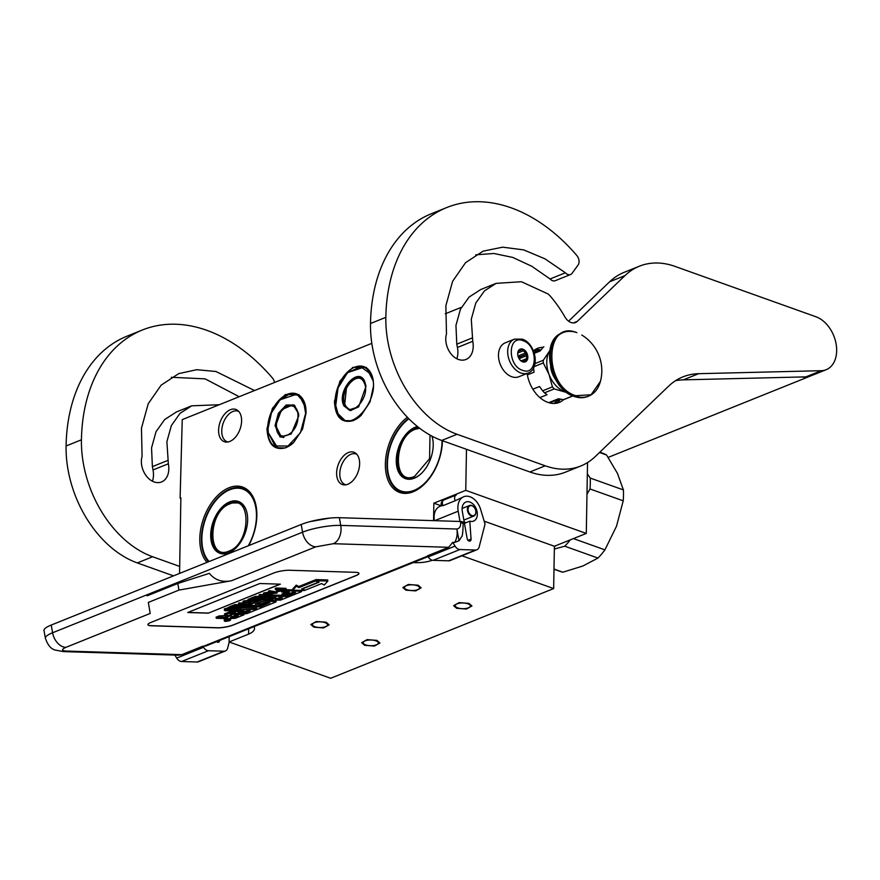 <?xml version="1.0" encoding="UTF-8"?>
<svg xmlns="http://www.w3.org/2000/svg" width="880" height="880" viewBox="0 0 880 880"><rect width="100%" height="100%" fill="white"/><g stroke="black" fill="none" stroke-linecap="round" stroke-linejoin="round"><path stroke-width="1.32" d="M373.549 385.704L370.04 401.907L361.185 415.338L353.529 420.541C341.682 423.72 335.324 417.351 334.444 401.434L339.922 381.117L352.825 367.367L366.344 367.433L373.351 381.293L373.549 385.704M361.295 415.228A28.666 17.688 109.7 0 1 353.87 420.233A28.666 17.688 109.7 0 1 344.685 420.695A28.666 17.688 109.7 0 1 335.093 401.434A28.666 17.688 109.7 0 1 363.99 366.696A28.666 17.688 109.7 0 1 373.373 381.436M306.075 412.852L302.566 429.055L293.711 442.486L286.055 447.678C274.208 450.868 267.85 444.499 266.97 428.582L272.448 408.265L285.351 394.515L298.87 394.581L305.877 408.441L306.075 412.852M293.821 442.376A28.666 17.688 109.7 0 1 286.396 447.381A28.666 17.688 109.7 0 1 277.211 447.843A28.666 17.688 109.7 0 1 267.619 428.582A28.666 17.688 109.7 0 1 296.516 393.844A28.666 17.688 109.7 0 1 305.899 408.584M587.532 462.583L586.289 533.434L465.762 490.358L466.477 449.306M254.012 626.648A22.847 8.635 -179 0 1 254.496 628.485A22.847 8.635 -179 0 1 248.578 634.128L229.108 641.971L330.682 678.271L553.652 588.566L554.389 546.26L586.289 533.434M441.199 505.813L433.862 503.184L465.762 490.358M554.389 546.26L484.176 521.169M553.652 588.566L461.945 555.786M433.554 520.641L433.862 503.184M325.567 626.692A7.535 2.849 -179 0 0 327.514 624.833A7.535 2.849 -179 0 0 322.718 622.083A7.535 2.849 -179 0 0 314.391 622.699A7.535 2.849 -179 0 0 312.444 624.569A7.535 2.849 -179 0 0 317.251 627.308A7.535 2.849 -179 0 0 325.567 626.692M376.354 644.842A7.535 2.849 -179 0 0 378.301 642.983A7.535 2.849 -179 0 0 373.505 640.233A7.535 2.849 -179 0 0 365.178 640.849A7.535 2.849 -179 0 0 363.231 642.719A7.535 2.849 -179 0 0 368.038 645.469A7.535 2.849 -179 0 0 376.354 644.842M417.582 589.677A7.535 2.849 -179 0 0 419.529 587.807A7.535 2.849 -179 0 0 414.733 585.068A7.535 2.849 -179 0 0 406.406 585.684A7.535 2.849 -179 0 0 404.459 587.554A7.535 2.849 -179 0 0 409.255 590.293A7.535 2.849 -179 0 0 417.582 589.677M468.369 607.827A7.535 2.849 -179 0 0 470.316 605.957A7.535 2.849 -179 0 0 465.52 603.218A7.535 2.849 -179 0 0 457.193 603.834A7.535 2.849 -179 0 0 455.246 605.704A7.535 2.849 -179 0 0 460.042 608.443A7.535 2.849 -179 0 0 468.369 607.827M413.215 562.595A22.847 8.635 -179 0 0 432.278 560.23M229.108 641.971L229.196 636.625M179.553 573.43L180.873 497.882L180.103 498.19L180.862 498.454M371.811 343.354L182.237 419.628L180.103 498.19M461.395 307.318L445.247 313.808M248.655 545.633A42.493 26.224 -70.3 0 0 256.564 509.168A42.493 26.224 -70.3 0 0 229.009 487.751A42.493 26.224 -70.3 0 0 202.422 521.983A42.493 26.224 -70.3 0 0 207.053 562.364M359.634 463.76A17.138 10.571 -70.3 0 0 355.861 453.354A17.138 10.571 -70.3 0 0 343.596 455.884A17.138 10.571 -70.3 0 0 336.622 473.011A17.138 10.571 -70.3 0 0 344.575 484.913A17.138 10.571 -70.3 0 0 359.634 463.76M241.604 420.948A17.138 10.571 -70.3 0 0 237.831 410.542A17.138 10.571 -70.3 0 0 225.566 413.072A17.138 10.571 -70.3 0 0 218.592 430.199A17.138 10.571 -70.3 0 0 226.556 442.101A17.138 10.571 -70.3 0 0 241.604 420.948M407.374 417.241A42.493 26.224 -70.3 0 0 385.506 468.798A42.493 26.224 -70.3 0 0 413.193 491.766A42.493 26.224 -70.3 0 0 424.369 484.176A42.493 26.224 -70.3 0 0 442.409 440.704M256.597 509.564A41.349 25.509 -70.3 0 0 243.089 488.444A41.349 25.509 -70.3 0 0 229.845 489.104A41.349 25.509 -70.3 0 0 203.951 522.478A41.349 25.509 -70.3 0 0 208.527 561.781M345.994 484.792A16.225 10.01 -70.3 0 1 345.202 484.561A16.225 10.01 -70.3 0 1 339.779 473.671A16.225 10.01 109.7 0 1 356.125 454.014A16.225 10.01 109.7 0 1 356.873 454.344M227.964 441.98A16.225 10.01 -70.3 0 1 227.183 441.749A16.225 10.01 -70.3 0 1 221.749 430.859A16.225 10.01 109.7 0 1 238.095 411.202A16.225 10.01 109.7 0 1 238.843 411.532M408.507 418.407A41.349 25.509 -70.3 0 0 387.277 459.019A41.349 25.509 -70.3 0 0 400.818 491.667A41.349 25.509 -70.3 0 0 414.062 491.007A41.349 25.509 -70.3 0 0 424.655 483.901M405.856 590.15L402.853 587.521L408.32 584.463L418.132 585.211L421.135 587.84L415.668 590.898L405.856 590.15M468.919 603.361L471.922 605.99L466.455 609.048L456.643 608.3L453.64 605.671L459.107 602.613L468.919 603.361M313.852 627.165L310.849 624.536L316.305 621.478L326.117 622.226L329.12 624.855L323.653 627.913L313.852 627.165M376.904 640.387L379.907 643.005L374.44 646.063L364.639 645.315L361.636 642.686L367.092 639.628L376.904 640.387M511.72 376.728A18.271 12.617 -111.9 0 1 498.905 359.744A18.271 12.617 -111.9 0 1 505.197 342.859L514.404 339.152A18.271 12.617 -111.9 0 0 508.101 356.037A18.271 12.617 -111.9 0 0 520.927 373.021A18.271 12.617 -111.9 0 0 528.044 373.065L518.837 376.761A18.271 12.617 68.1 0 1 511.72 376.728M522.5 370.293C507.188 365.75 507.738 334.312 523.017 340.692C538.318 345.235 537.768 376.673 522.5 370.293M522.863 349.151A6.853 4.73 -111.9 0 1 527.835 357.302A6.853 4.73 -111.9 0 1 522.643 361.834A6.853 4.73 -111.9 0 1 519.332 359.084A6.853 4.73 -111.9 0 1 517.803 355.267A6.853 4.73 -111.9 0 1 522.863 349.151M517.825 355.41A5.94 4.103 -111.9 0 1 517.935 352.715L519.046 350.779A5.94 4.103 -111.9 0 1 519.926 350.229A5.94 4.103 -111.9 0 1 521.169 350.02L522.687 349.459L523.303 350.79A5.94 4.103 68.1 0 1 525.371 353.045L526.867 354.024L526.405 355.74A5.94 4.103 68.1 0 1 526.35 358.765L526.757 360.129L525.239 360.69A5.94 4.103 68.1 0 1 524.359 361.251A5.94 4.103 68.1 0 1 523.116 361.449L520.982 360.69A5.94 4.103 -111.9 0 1 519.255 358.963M522.687 349.459L518.331 351.208M523.303 350.79L517.869 352.968M525.371 353.045L519.079 355.575A5.94 4.103 -111.9 0 1 520.113 358.27L520.135 356.73L519.079 355.575M526.405 355.74L520.113 358.27M526.35 358.765L521.18 360.833M525.239 360.69L523.336 361.46M526.867 354.024L520.135 356.73M519.046 350.779L518.386 351.054M521.169 350.02L518.353 351.153M464.409 523.193L465.201 522.566L464.079 521.334M63.459 651.607L178.508 655.193L181.786 654.654L66.473 651.068A14.85 10.285 -88.2 0 1 63.459 651.607L55.154 650.034C50.952 648.989 47.685 645.04 45.375 638.187L44 630.487A27.412 5.753 -10.1 0 1 51.216 625.064L301.191 524.491A27.412 5.753 -10.1 0 1 339.361 517.704L340.725 525.404L456.863 529.023A14.85 10.285 91.8 0 1 454.729 542.399L452.771 542.333L455.048 546.106A6.853 4.73 68.1 0 0 459.91 549.538L475.486 550.022A6.853 4.73 68.1 0 0 476.872 549.78A6.853 4.73 68.1 0 0 479.182 546.854L485.045 524.073L480.645 509.421A15.994 11.033 68.1 0 0 463.749 496.738L455.213 500.731A4.565 3.157 -111.9 0 1 454.696 499.114A4.565 3.157 -111.9 0 1 456.291 494.978L444.015 499.906A4.565 3.157 68.1 0 0 442.431 504.053A4.565 3.157 68.1 0 0 442.948 505.67L455.213 500.731M442.948 505.67L442.299 505.362M460.636 522.577L463.133 523.336C463.012 532.114 462.429 536.679 461.395 537.042L459.063 540.749L456.863 529.023C459.591 528.484 460.845 526.339 460.636 522.577L460.438 521.488L339.361 517.704M460.438 521.488A7.997 1.683 -10.1 0 1 462.946 522.236L463.133 523.336M463.749 496.738A15.994 11.033 68.1 0 0 458.183 511.214L460.009 521.466M476.872 549.78L450.032 560.582A6.853 4.73 -111.9 0 1 448.646 560.824L433.07 560.329A6.853 4.73 -111.9 0 1 428.208 556.897L427.537 555.786L448.624 547.305L452.771 542.333M219.571 640.497A2.508 1.738 -111.9 0 1 218.647 642.191A2.508 1.738 -111.9 0 1 218.141 642.279L217.91 642.268A2.508 1.738 -111.9 0 1 216.645 641.674M428.043 556.633L206.69 645.678A14.85 10.252 -111.9 0 1 203.698 646.195L202.873 646.173L203.544 647.284A6.853 4.73 68.1 0 0 208.417 650.716L223.982 651.211A6.853 4.73 68.1 0 0 225.368 650.969A6.853 4.73 68.1 0 0 227.678 648.043L229.229 642.015M174.9 655.083L176.704 658.086A6.853 4.73 -111.9 0 0 181.577 661.518L197.153 662.002A6.853 4.73 -111.9 0 0 198.528 661.76L225.368 650.969M469.403 541.09A2.508 1.738 -111.9 0 1 467.159 538.604L462.308 511.346A10.285 7.095 -111.9 0 1 465.883 502.04A10.285 7.095 -111.9 0 1 476.3 508.926A10.285 7.095 -111.9 0 1 473.55 521.114A10.285 7.095 -111.9 0 1 469.788 521.169L471.064 539.066A2.508 1.738 -111.9 0 1 470.151 541.002A2.508 1.738 -111.9 0 1 469.645 541.09L469.403 541.09M454.729 542.399L459.063 540.749M181.786 654.654L202.873 646.173M289.487 570.262A11.418 2.398 169.9 0 0 273.592 573.089L150.909 622.446A11.418 2.398 169.9 0 0 147.895 624.712A11.418 2.398 169.9 0 0 151.47 625.79L217.371 627.847A11.418 2.398 169.9 0 0 233.277 625.02L355.949 575.663A11.418 2.398 169.9 0 0 358.963 573.397A11.418 2.398 169.9 0 0 355.388 572.319L289.487 570.262M148.313 602.426L150.194 613.448L148.313 602.426L178.981 590.084L231.473 580.756L315.81 546.821L333.311 543.708L448.624 547.305M178.981 590.084L177.804 583.484L209.396 573.331C214.753 580.085 222.112 582.56 231.473 580.756M434.401 520.674A15.994 11.033 -111.9 0 1 439.978 506.297L441.43 505.714M469.788 521.169L464.442 523.325M147.884 624.657A11.418 2.398 169.9 0 0 151.448 625.68L217.349 627.737A11.418 2.398 169.9 0 0 233.255 624.91L355.938 575.553A11.418 2.398 169.9 0 0 358.952 573.342M147.136 595.826L177.804 583.484M228.833 615.384L219.208 615.923L216.073 617.177L216.271 618.277L223.454 618.508A2.926 0.616 169.9 0 0 227.524 617.782A2.926 0.616 169.9 0 0 226.754 618.354A2.926 0.616 169.9 0 0 227.667 618.629A3.157 0.66 169.9 0 0 224.191 619.916L224.389 621.016A3.157 0.66 169.9 0 0 225.368 621.313A3.157 0.66 169.9 0 0 228.778 620.851A3.157 0.66 169.9 0 0 230.593 619.916A3.157 0.66 169.9 0 0 229.603 619.608A3.157 0.66 169.9 0 0 226.193 620.07A3.157 0.66 169.9 0 0 224.389 621.016M230.593 619.916L230.395 618.816A3.157 0.66 169.9 0 0 230.34 618.717M232.188 610.698L224.455 613.987L225.258 615.274L231.55 615.472L225.687 617.221L219.395 617.023L216.271 618.277M254.111 608.102L240.174 607.948M244.981 604.45L244.948 605.561M267.729 602.624L259.765 605.836L246.466 605.418M256.113 601.073L253.869 601.975M273.251 597.52L271.656 598.158L264.979 597.971M293.227 592.361L285.549 595.452L272.261 595.034M286.572 592.152L281.919 594.033L282.117 595.133L285.406 595.232L292.589 592.35L295.647 592.504L285.747 596.552L271.381 596.101L268.257 597.366L275.968 597.608L271.854 599.258L262.823 599.544L249.975 604.714L249.458 605.11L250.074 605.297L258.247 605.55L266.596 602.8L269.918 602.69L259.952 606.925L245.586 606.485L242.462 607.739L256.828 608.19L253.704 609.444L238.018 609.532L224.642 615.087M292.82 589.908L285.582 589.677M267.003 600.248L257.543 603.097M247.819 610.632L243.166 612.502L243.364 613.602L246.719 613.712L275.704 602.052L276.012 600.534M241.164 610.423L237.919 611.732L238.117 612.832L241.417 612.931L247.181 610.61L250.239 610.775L243.364 613.602M227.667 618.629L235.312 618.299L244.112 614.757L243.925 613.657L232.21 613.294M327.855 581.042L327.668 579.942L316.03 579.579L316.228 580.679L319.077 582.208L302.533 588.863L305.096 590.227L321.629 583.572L324.302 585.002L327.855 581.042L316.228 580.679M316.162 580.305L315.348 579.865L298.826 586.509L296.219 585.112L292.677 589.05L292.864 590.15L304.403 590.502L301.554 588.984L318.087 582.329L315.535 580.965L299.024 587.609L296.417 586.212L292.864 590.15M277.134 589.534L276.441 589.897L276.672 591.261L278.388 591.569L286.209 589.424L276.32 589.116L279.851 589.611L276.672 591.261M286.209 589.424L286.011 588.324L276.133 588.016L275.231 588.379L275.429 589.479M268.73 592.086L263.494 593.109L263.681 594.198L277.134 593.076L269.632 591.811L268.741 592.174L270.666 592.493L263.681 594.198M277.134 593.076L276.947 591.976L269.434 590.711L268.543 591.074L268.741 592.174M272.382 594.99L272.184 593.89L268.752 594.814L259.919 594.539L259.028 594.902L259.226 596.002L268.059 596.277L265.683 597.234L266.728 597.267L272.382 594.99L268.95 595.914L259.226 596.002M265.54 597.74L265.342 596.64L255.464 596.332L250.107 598.488L250.305 599.588L256.025 597.828L259.391 597.938L255.53 599.489L256.784 599.533L260.656 597.971L258.731 598.752L258.929 599.852L260.194 599.896L265.54 597.74L255.662 597.432L250.305 599.588M256.674 597.85L255.332 598.389L255.53 599.489M250.206 599.005L248.028 599.324L248.226 600.424L256.85 600.688L243.166 602.459L253.055 602.767L245.531 602.14L258.995 600.369L248.226 600.424M258.995 600.369L258.808 599.269L257.521 599.236M255.464 599.17L252.901 599.093M248.281 600.424L244.31 600.82L242.968 601.359L243.166 602.459M249.282 602.646L238.513 603.152L238.711 604.252L247.544 604.527L245.157 605.484L246.213 605.517L251.867 603.24L248.435 604.164L238.711 604.252M245.025 606.001L244.827 604.901L234.938 604.593L229.592 606.738L229.79 607.838L235.51 606.089L238.876 606.188L235.004 607.75L240.141 606.232L238.216 607.013L238.414 608.113L239.668 608.146L245.025 606.001L235.136 605.693L229.79 607.838M236.159 606.111L234.817 606.65L235.004 607.75M229.68 607.266L224.301 608.96L225.115 610.72L232.947 610.588L238.48 608.63L228.602 608.322L224.323 610.313M238.48 608.63L238.282 607.53L237.006 607.486M234.949 607.42L232.386 607.343M208.307 613.162L280.39 584.166L259.798 583.517L187.715 612.524L208.307 613.162L280.115 584.155M219.208 615.923L219.395 617.023M253.506 608.344L253.704 609.444M242.341 607.079L242.462 607.739M245.41 605.495L245.586 606.485M259.765 605.836L259.952 606.925M271.656 598.158L271.854 599.258M268.136 596.695L268.257 597.366M271.271 595.441L271.381 596.101M285.549 595.452L285.747 596.552M281.435 591.195L281.578 591.998L289.289 592.24L282.117 595.133M284.592 590.073L284.713 590.744L281.578 591.998M276.221 601.656L268.422 601.249L259.93 604.054L255.321 604.065L265.331 600.193L280.555 600.105L301.114 591.822L301.631 591.437L301.015 591.25L284.713 590.744M244.112 614.757L229.988 614.262L238.975 610.566L243.881 610.511L238.117 612.832M298.826 586.509L299.024 587.609M296.219 585.112L296.417 586.212M315.348 579.865L315.535 580.965M317.966 581.614L318.087 582.329M304.271 589.787L304.403 590.502M276.441 589.897L276.639 590.997M276.98 589.589L277.167 590.689M276.133 588.016L276.32 589.116M264.385 592.746L264.583 593.846M267.498 592.581L267.696 593.681M269.434 590.711L269.632 591.811M265.496 596.189L265.683 597.234M259.919 594.539L260.117 595.639M268.752 594.814L268.95 595.914M271.128 593.857L271.326 594.957M255.464 596.332L255.662 597.432M260.656 597.971L263.384 598.059L258.929 599.852M248.919 598.961L249.117 600.061M253.748 601.315L253.946 602.404M244.31 600.82L244.508 601.92M239.404 602.789L239.602 603.889M248.237 603.075L248.435 604.164M234.938 604.593L235.136 605.693M240.141 606.232L242.869 606.32L238.414 608.113M224.301 608.96L224.499 610.06M224.829 608.652L225.027 609.752M228.404 607.222L228.602 608.322M187.968 612.414L208.296 613.052M228.437 620.807L225.005 620.807L227.832 620.279L226.853 620.07L230.043 620.169L228.393 620.587M230.406 617.364L234.85 615.571L238.216 615.681L234.256 617.276L230.406 617.364M275.154 599.357L279.257 597.707L282.326 597.861L279.004 599.269L275.154 599.357M281.105 589.655L284.262 589.754L280.786 591.063L278.047 590.975L281.105 589.655M268.686 593.648L271.359 592.57L275.704 593.285L268.686 593.648M233.651 610.027L226.215 610.368L228.965 608.718L236.324 608.949L233.651 610.027L233.453 608.927L232.65 609.158L232.848 610.258M235.488 615.593L234.058 616.176L234.256 617.276M232.925 616.352L234.058 616.176M279.906 597.729L278.806 598.169L279.004 599.269M277.673 598.345L278.806 598.169M281.545 589.666L281.435 590.887M281.248 589.787L280.588 589.963L280.786 591.063M279.884 590.15L280.06 591.173M279.147 590.447L279.29 591.206M232.65 609.158L231.781 609.323L231.979 610.423M231.781 609.323L230.857 609.422L231.055 610.522M230.857 609.422L229.867 609.455L230.065 610.555M226.754 609.609L226.908 610.456M229.867 609.455L227.326 609.378M227.612 620.631L229.086 620.312L227.568 620.378M475.739 510.851A5.258 3.63 -111.9 0 0 474.562 507.925A5.258 3.63 -111.9 0 0 474.21 507.452A5.258 3.63 68.1 0 0 468.776 506.781A5.258 3.63 68.1 0 0 469.667 513.909A5.258 3.63 -111.9 0 0 474.089 515.46A5.258 3.63 -111.9 0 0 475.739 510.851L475.761 510.983A5.709 3.938 -111.9 0 1 473.77 516.098A5.709 3.938 -111.9 0 1 469.172 514.316A5.709 3.938 68.1 0 1 469.502 505.505L462.11 508.475M474.562 507.925L474.485 507.804A5.709 3.938 -111.9 0 0 474.1 507.287A5.709 3.938 68.1 0 0 469.502 505.505M442.035 440.572A40.667 25.091 109.7 0 1 442.024 441.749A40.667 25.091 -70.3 0 1 416.372 489.313A40.667 25.091 -70.3 0 1 387.706 469.876A40.667 25.091 -70.3 0 1 387.431 463.716A40.667 25.091 109.7 0 1 404.701 422.345A40.667 25.091 109.7 0 1 408.881 418.781A41.118 25.377 109.7 0 0 404.921 422.125A41.118 25.377 109.7 0 0 404.811 422.235M417.461 426.525A27.533 16.984 109.7 0 0 396.253 460.163A27.533 16.984 -70.3 0 0 421.52 473.297A27.533 16.984 -70.3 0 0 433.213 445.291A27.533 16.984 109.7 0 0 433.026 441.122A27.533 16.984 109.7 0 0 431.992 436.161M387.728 470.03A41.118 25.377 -70.3 0 0 387.75 470.184A41.118 25.377 -70.3 0 0 401.225 491.568A41.118 25.377 -70.3 0 0 411.521 491.865M418.066 427.009A27.071 16.709 109.7 0 0 396.891 460.163A27.071 16.709 -70.3 0 0 405.955 478.346A27.071 16.709 -70.3 0 0 421.63 473.187M431.893 436.106A27.071 16.709 109.7 0 1 433.037 441.276M599.841 452.166L602.47 453.112A62.821 38.764 109.7 0 1 606.573 455.026L617.43 473.352L623.403 489.918A62.821 38.764 109.7 0 1 623.491 495.297A62.821 38.764 109.7 0 1 623.216 500.83L590.007 488.961L586.971 494.175M587.334 473.759L590.205 478.06A62.821 38.764 109.7 0 1 590.293 483.439A62.821 38.764 109.7 0 1 590.007 488.961M554.389 546.854A57.112 35.244 -70.3 0 0 555.907 545.655M553.993 569.217L560.175 571.428A62.821 38.764 -70.3 0 0 562.826 572.209L582.802 566.027L597.971 558.063L564.762 546.205L554.345 549.032M562.826 572.209L553.993 569.052M564.762 546.205A62.821 38.764 -70.3 0 0 570.284 539.869M606.573 455.026L599.5 452.496M597.971 558.063A62.821 38.764 -70.3 0 0 604.912 549.857L573.43 538.604M623.216 500.83L616.506 526.218L604.912 549.857M623.403 489.918L590.205 478.06M419.683 428.263L415.393 429.242C393.371 436.634 392.491 486.75 414.568 476.399L429.583 458.667L430.001 435.072M209.165 561.517A40.667 25.091 -70.3 0 1 202.147 544.533A40.667 25.091 -70.3 0 1 201.872 538.362A40.667 25.091 109.7 0 1 219.142 497.002A40.667 25.091 109.7 0 1 256.465 516.406A40.667 25.091 -70.3 0 1 248.27 545.787M210.694 534.82A27.533 16.984 -70.3 0 0 235.961 547.954A27.533 16.984 -70.3 0 0 247.654 519.948A27.533 16.984 109.7 0 0 247.467 515.779A27.533 16.984 109.7 0 0 228.063 502.623A27.533 16.984 109.7 0 0 210.694 534.82M219.252 496.892A41.118 25.377 109.7 0 1 219.362 496.782A41.118 25.377 109.7 0 1 243.353 488.785A41.118 25.377 109.7 0 1 251.504 495.077M202.169 544.687A41.118 25.377 -70.3 0 0 202.191 544.841A41.118 25.377 -70.3 0 0 208.901 561.627M247.478 515.933A27.071 16.709 109.7 0 0 238.623 502.018A27.071 16.709 109.7 0 0 211.343 534.82A27.071 16.709 -70.3 0 0 220.396 553.003A27.071 16.709 -70.3 0 0 236.082 547.844M229.02 551.056C251.042 543.653 251.922 493.548 229.834 503.899C207.812 511.291 206.932 561.407 229.02 551.056M366.036 386.408L364.771 381.876L360.448 377.685L353.254 378.807L346.643 386.034L344.575 405.757L348.909 409.948L358.776 406.747M343.97 405.955L350.317 410.641L358.677 406.835L366.025 386.276L364.705 381.436C358.05 365.552 336.028 391.578 343.97 405.955M370.832 374.198L360.734 366.729L347.435 372.779L338.074 387.882L335.742 405.493L337.843 413.193C348.436 438.471 383.471 397.056 370.832 374.198M369.886 371.393L364.254 367.037L347.578 372.636M335.775 405.812L337.909 413.633L345.103 420.596L352.242 420.794M345.246 404.954C351.307 419.397 371.327 395.736 364.1 382.668C358.05 368.225 338.03 391.897 345.246 404.954M298.562 413.556L292.963 404.833L281.578 409.673L275.704 425.59L281.435 437.096L291.291 433.895M298.672 416.086L298.551 413.424L294.316 405.053L286.154 405.02L278.366 413.325L275.055 425.59L280.104 437.041L291.203 433.983L298.672 416.086M268.081 428.395L268.268 432.641L275 445.951L287.991 446.017L300.388 432.806L305.646 413.281L303.633 401.929L297.616 395.076L289.047 394.35L279.961 399.927L271.458 412.83L268.081 428.395M268.29 432.806L277.629 447.744L284.746 447.953M302.412 398.53L296.769 394.185L280.104 399.784M297.935 416.647C298.936 397.276 276.133 406.45 276.463 425.282C275.473 444.642 298.265 435.468 297.935 416.647M802.153 376.97A28.556 19.712 68.1 0 0 810.062 376.178A28.556 19.712 68.1 0 0 810.447 376.024M565.411 272.8L550.077 278.971A6.853 4.73 -111.9 0 0 555.225 280.698L570.559 274.527A6.853 4.73 68.1 0 1 565.411 272.8L544.962 258.83L523.677 249.887L502.689 247.17L483.109 251.152L465.542 262.68L452.617 281.292L445.863 305.767L446.49 333.971A17.358 11.979 68.1 0 0 445.764 338.756A17.358 11.979 68.1 0 0 458.348 359.425A19.646 13.563 68.1 0 0 466.004 359.458A19.646 13.563 68.1 0 0 472.758 341.297L471.284 319.253L475.761 303.094L484.407 290.917L496.067 283.371L521.444 281.732L547.954 293.909A11.418 7.887 68.1 0 1 550.088 295.9A101.662 70.169 68.1 0 1 564.905 316.91A11.418 7.887 -111.9 0 0 575.498 322.531A11.418 7.887 -111.9 0 0 577.302 321.354L624.987 275.594L609.653 281.765L568.59 321.167M550.077 278.971L531.883 266.321L512.732 257.411L493.856 253.484L475.717 254.815M456.819 358.754A19.646 13.563 68.1 0 0 457.424 347.468L456.786 344.168L472.131 337.997M496.067 283.371L480.733 289.542L469.073 297.077L460.427 309.254L455.95 325.424L456.786 344.168M609.653 281.765A91.377 63.074 -111.9 0 1 624.063 272.371L639.397 266.2A91.377 63.074 68.1 0 0 624.987 275.594M675.532 380.699A91.377 63.074 68.1 0 1 683.298 379.863L805.915 376.871A28.556 19.712 68.1 0 0 810.832 375.87L826.166 369.71A28.556 19.712 68.1 0 0 836 343.321A28.556 19.712 68.1 0 0 815.969 316.778L674.982 266.387A91.377 63.074 68.1 0 0 639.397 266.2M580.811 465.982L565.477 472.153A91.377 63.074 -111.9 0 1 529.892 471.977L441.705 440.451L457.039 434.28L545.226 465.806A91.377 63.074 68.1 0 0 580.811 465.982A91.377 63.074 68.1 0 0 595.221 456.599L668.503 386.276A91.377 63.074 -111.9 0 1 682.913 376.882A91.377 63.074 -111.9 0 1 698.632 373.692L821.249 370.7A28.556 19.712 68.1 0 0 826.166 369.71M570.559 274.527A6.853 4.73 68.1 0 0 572.099 273.295L578.094 265.012A6.853 4.73 68.1 0 0 576.818 255.508A165.627 114.323 68.1 0 0 446.754 207.537L431.409 213.708A165.627 114.323 68.1 0 0 370.502 323.499A98.23 67.804 68.1 0 0 441.705 440.451M446.754 207.537A165.627 114.323 68.1 0 0 385.836 317.339A98.23 67.804 68.1 0 0 457.039 434.28M543.092 347.369A29.128 20.108 68.1 0 0 537.482 348.392A29.128 20.108 68.1 0 0 533.467 350.856M527.131 373.428A29.128 20.108 68.1 0 0 559.229 402.435A29.128 20.108 68.1 0 0 563.662 399.597M554.07 403.458L558.767 399.542M539.154 350.801L533.566 351.087M254.529 390.544L215.952 371.503L196.702 369.699L178.706 373.626L161.139 385.154L148.214 403.755L141.46 428.241L142.087 456.445A17.358 11.979 68.1 0 0 141.361 461.219A17.358 11.979 68.1 0 0 153.945 481.888A19.646 13.563 68.1 0 0 161.59 481.932A19.646 13.563 68.1 0 0 168.355 463.771L166.881 441.727L171.358 425.557L180.004 413.38L191.664 405.834L219.274 404.723M239.184 396.715L205.106 378.862L171.303 377.289M152.405 481.228A19.646 13.563 68.1 0 0 153.021 469.942L152.383 466.631L167.717 460.471M191.664 405.834L176.33 412.005L164.67 419.551L156.024 431.728L151.547 447.898L152.383 466.631M274.527 382.492A6.853 4.73 68.1 0 0 272.415 377.982A165.627 114.323 68.1 0 0 142.34 330.011L127.006 336.182A165.627 114.323 68.1 0 0 66.088 445.973A98.23 67.804 68.1 0 0 137.302 562.925L173.503 575.861M142.34 330.011A165.627 114.323 68.1 0 0 81.433 439.802A98.23 67.804 68.1 0 0 152.636 556.754L179.674 566.423M532.862 389.202L539.506 386.529L540.001 387.266A26.268 18.139 -111.9 0 1 539.506 386.529L542.652 390.83L552.42 386.892A28.215 19.47 68.1 0 0 554.268 388.916L567.006 392.601M534.16 366.597L543.279 362.934L549.043 374.44L552.42 386.892M533.511 366.861L534.05 372.218L527.373 374.902M535.04 363.572L543.323 360.239L549.45 351.175A25.135 17.347 68.1 0 0 549.043 374.44A25.135 17.347 68.1 0 0 564.949 391.82L564.949 391.82A25.135 17.347 68.1 0 0 566.632 392.326M549.835 350.493L549.45 351.175A25.135 17.347 68.1 0 1 549.824 350.559M543.422 346.995L543.884 346.808A28.215 19.47 -111.9 0 0 543.422 346.995L540.133 350.977L534.347 353.309M559.911 399.08L549.461 402.875M548.757 402.666L558.382 398.794L563.508 399.641L572.792 395.901M539.913 397.595L547.019 394.735L544.5 392.843L554.268 388.916M544.5 392.843A28.215 19.47 -111.9 0 1 542.652 390.83M543.279 362.934A28.215 19.47 -111.9 0 1 543.323 360.239M555.863 379.973A20.218 13.959 -111.9 0 1 550.616 366.927M563.508 399.641A28.215 19.47 68.1 0 0 564.938 399.157L572.902 395.945M594.891 391.743A34.265 23.65 -111.9 0 1 588.632 396.143C594.495 393.635 598.422 388.707 600.435 381.359L591.085 394.757L575.74 395.703C543.147 386.012 544.313 319.066 576.84 332.651L576.763 332.618C571.901 330.902 567.336 330.891 563.046 332.563A34.265 23.65 -111.9 0 1 570.658 331.408M248.578 634.128L248.677 628.793M45.375 638.187A27.412 5.753 -10.1 0 1 52.591 632.764L51.216 625.064M301.191 524.491L302.555 532.191A27.412 5.753 -10.1 0 1 340.725 525.404A14.85 10.285 91.8 0 1 333.311 543.708M66.473 651.068C61.468 650.694 61.259 649.462 65.846 647.383A14.85 10.252 68.1 0 1 52.591 632.764L302.555 532.191A14.85 10.252 68.1 0 0 315.81 546.821M458.183 511.214L434.654 520.674M203.544 647.284L176.704 658.086M427.713 556.072L203.698 646.195M65.846 647.383L150.194 613.448M475.486 550.022L448.646 560.824M459.91 549.538L433.07 560.329M455.048 546.106L428.208 556.897M467.973 540.309L471.064 539.066M208.417 650.716L181.577 661.518M223.982 651.211L197.153 662.002M225.5 616.121L225.687 617.221M228.228 615.626L228.426 616.726M224.972 613.602L225.17 614.702M237.897 608.861L238.018 609.532M240.559 607.948L240.746 609.048M249.854 604.054L249.975 604.714M262.713 598.884L262.823 599.544M265.364 597.96L265.562 599.06M300.872 590.392L301.015 591.25M258.709 603.141L258.907 604.241M259.732 602.954L259.93 604.054M265.496 600.633L265.694 601.733M268.257 600.292L268.422 601.249M275.44 600.512L275.605 601.48M233.035 616.352L233.233 617.452M277.794 598.345L277.981 599.445M407.979 478.819A26.84 16.566 -70.3 0 0 408.078 478.852L406.967 478.456A26.84 16.566 -70.3 0 0 408.793 478.929M240.493 502.92L240.581 502.953A26.84 16.566 -70.3 0 0 240.493 502.92L230.34 502.986C212.344 508.992 204.688 548.394 221.408 553.113A26.84 16.566 -70.3 0 0 223.234 553.586M222.42 553.476A26.84 16.566 -70.3 0 0 222.519 553.509L221.408 553.113M241.186 503.36A26.84 16.566 -70.3 0 0 239.47 502.557M362.56 378.917A16.907 10.428 -70.3 0 0 361.042 378.136C351.274 373.824 339.306 395.175 345.103 405.592L349.668 409.981A16.907 10.428 -70.3 0 0 351.34 410.333M345.389 405.834A16.907 10.428 -70.3 0 0 349.668 409.981L350.009 410.102A16.907 10.428 -70.3 0 0 350.801 410.322L350.009 410.102A16.907 10.428 -70.3 0 1 349.833 410.036M362.153 378.587A16.907 10.428 -70.3 0 0 361.383 378.257A16.907 10.428 -70.3 0 0 361.207 378.202M295.086 406.065A16.907 10.428 -70.3 0 0 293.568 405.284C283.998 404.877 278.212 411.62 276.232 425.502C276.243 431.53 278.234 435.402 282.194 437.118A16.907 10.428 -70.3 0 0 283.855 437.481M294.668 405.735A16.907 10.428 -70.3 0 0 293.909 405.405A16.907 10.428 -70.3 0 0 293.733 405.35M282.359 437.184A16.907 10.428 -70.3 0 0 282.524 437.239A16.907 10.428 -70.3 0 0 283.327 437.47L282.194 437.118M457.424 347.468L472.758 341.297M573.386 322.938L577.302 321.354M805.915 376.871L821.249 370.7M683.298 379.863L698.632 373.692M545.226 465.806L529.892 471.977M370.502 323.499L385.836 317.339M540.98 349.91A29.128 20.108 68.1 0 0 534.908 349.756M556.424 403.238A29.128 20.108 68.1 0 0 560.516 399.19M153.021 469.942L168.355 463.771M137.302 562.925L152.636 556.754M66.088 445.973L81.433 439.802M588.225 396.308A34.265 23.65 -111.9 0 1 587.829 396.473L588.632 396.143A34.265 23.65 -111.9 0 1 575.289 396.077A34.265 23.65 -111.9 0 1 551.254 364.232A34.265 23.65 -111.9 0 1 563.046 332.563L562.243 332.893A34.265 23.65 -111.9 0 1 562.65 332.728M574.486 396.396A34.265 23.65 -111.9 0 1 550.44 364.551A34.265 23.65 -111.9 0 1 562.243 332.893C539.792 340.098 549.373 389.257 574.112 396.418C578.974 398.134 583.539 398.145 587.829 396.473A34.265 23.65 -111.9 0 1 574.486 396.396M528.044 373.065C540.584 368.687 535.513 343.134 522.247 339.152L514.404 339.152M444.015 499.906A4.565 4.565 0 0 0 441.507 505.923M249.458 605.11L249.315 604.274M301.631 591.437L301.455 590.414M329.802 518.089L310.233 521.576M473.77 516.098L463.859 520.08M403.414 492.349L401.225 491.568M418.682 427.493L415.899 428.329C397.892 434.346 390.247 473.748 406.967 478.456M245.531 489.566L243.353 488.785M366.014 367.664L364.254 367.026M346.863 421.223L345.103 420.596M362.131 378.576L361.042 378.136M279.389 448.371L277.629 447.744M298.529 394.812L296.769 394.174M294.646 405.724L293.568 405.284M608.179 457.402L810.062 376.178M540.793 350.141L534.182 352.792M600.424 381.403A41.811 41.811 0 0 0 581.768 335.027"/></g></svg>
